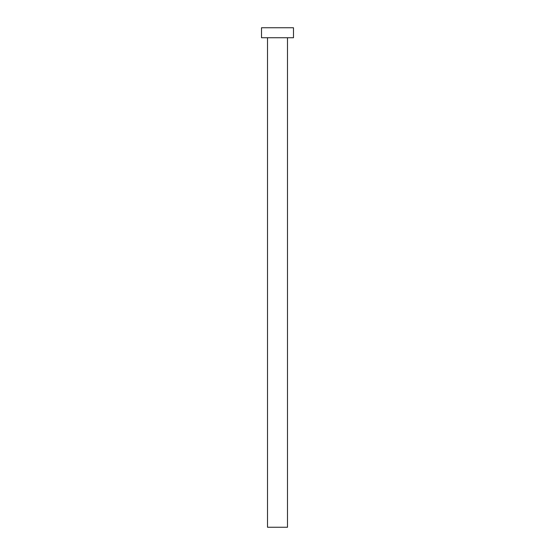 <?xml version="1.0" encoding="UTF-8"?>
<svg xmlns="http://www.w3.org/2000/svg" width="555" height="555" viewBox="0 0 555 555"><rect width="100%" height="100%" fill="white"/><g stroke="black" fill="none" stroke-linecap="round" stroke-linejoin="round"><path stroke-width="0.83" d="M287.49 37.74L287.49 527.25L267.51 527.25L267.51 37.74M293.484 37.74L261.516 37.74L261.516 27.75L293.484 27.75L293.484 37.74"/></g></svg>
